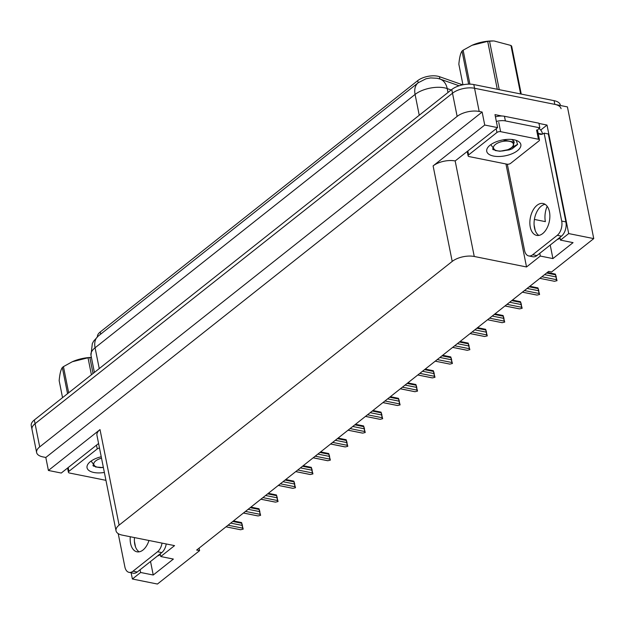<?xml version="1.0" encoding="UTF-8"?>
<svg xmlns="http://www.w3.org/2000/svg" width="625" height="625" viewBox="0 0 625 625"><rect width="100%" height="100%" fill="white"/><g stroke="black" fill="none" stroke-linecap="round" stroke-linejoin="round"><path stroke-width="0.94" d="M534.391 219.43L545.375 221.633A17.062 10.148 101.3 0 1 547.156 206.281M97.422 336.742A14.398 6.648 -11.3 0 1 100.242 331.977L417.727 80.625A14.398 6.648 -11.3 0 1 437.57 76.18A14.398 6.648 -11.3 0 1 439.414 76.672L462.648 84.844M560.055 238.102A17.062 10.148 101.3 0 1 557.18 239.547M140.078 569.758L140.625 572.484L132.383 579.008L157.43 584.039L199.602 550.648L196.656 550.062L548.633 271.398L551.578 271.992L593.75 238.609L567.43 106.906L474.555 88.266L554.828 104.375A15.992 7.383 -11.3 0 1 561.07 108.711M560.422 105.5L560.328 105A15.992 7.383 -11.3 0 0 554.086 100.664L473.812 84.555A15.992 7.383 -11.3 0 0 451.766 89.5L34.328 419.984A15.992 7.383 -11.3 0 0 31.25 425.648L31.992 429.359A15.992 7.383 -11.3 0 1 35.07 423.695L452.508 93.211A15.992 7.383 -11.3 0 1 474.555 88.266A15.992 7.383 -11.3 0 0 452.508 93.211L35.07 423.695A15.992 7.383 -11.3 0 0 31.992 429.359L36.625 452.547A15.992 7.383 -11.3 0 1 39.703 446.883L457.141 116.398A15.992 7.383 -11.3 0 1 479.188 111.453L482.133 112.039L45.812 457.477L42.867 456.883A15.992 7.383 -11.3 0 1 36.625 452.547M538.961 123.445L547.016 125.063L540.711 130.062M539.773 253.328L540.312 256.055L526.531 266.969L474.25 256.477L455.164 160.945L497.586 127.609L494.992 114.625L501.844 116M474.25 256.477A15.992 7.383 168.7 0 0 452.203 261.422L119.109 525.125L100.016 429.594L48.406 470.461L61.266 473.039L98.586 443.492M100.016 429.594A15.992 7.383 168.7 0 0 96.938 435.258L116.031 530.789A15.992 7.383 168.7 0 0 122.273 535.133L174.555 545.625L160.766 556.539L160.227 553.812M455.164 160.945A15.992 7.383 168.7 0 0 433.109 165.891L484.727 125.031L482.133 112.039M497.586 127.609L484.727 125.031M593.75 238.609L568.703 233.578L547.016 125.063M132.383 579.008L131.133 572.781M48.406 470.461L45.812 457.477M199.602 550.648L199.094 548.133M119.109 525.125A15.992 7.383 168.7 0 0 116.031 530.789M526.531 266.969L505.953 163.969M134.406 541.359L135.523 546.961M568.703 233.578L560.461 240.109L559.914 237.383M534.094 224.93L535.219 230.531M150.531 561.484L153.234 575.016L173.375 559.07L160.766 556.539M153.234 575.016L140.625 572.484M550.219 245.055L552.922 258.586L573.062 242.641L560.461 240.109M552.922 258.586L540.312 256.055M157.484 555.977A17.062 10.148 -78.7 0 0 160.367 554.531M451.18 89.969L447.211 88.57A18.664 13.062 -70.6 0 0 440 79.047L437.141 78.258L430.633 77.914L425.953 78.797L418.211 82.75A18.664 12.281 -128.4 0 0 415.086 94.43L95.078 347.773A21.328 9.844 168.7 0 0 90.977 355.32L92.32 343.586L93.672 341.102L98.211 336.094A18.664 12.281 51.6 0 0 95.078 347.773L99.242 368.594M242.258 525.57L243.195 529.125L240.656 529.742L226.023 526.812M232.773 521.469L241.312 523.188L241.562 522.586L242.453 525.414M228.039 525.211L242.672 528.148L241.562 522.586M241.734 525.312L230.711 523.102M242.672 528.148L243.195 529.125M239.469 529.508L240.656 529.742M259.656 511.633L260.625 515.32L258.094 515.945L243.461 513.008M250.203 507.664L258.742 509.383L259 508.781L259.891 511.617M245.477 511.414L260.109 514.344L259 508.781M259.172 511.516L248.141 509.297M260.109 514.344L260.625 515.32M256.906 515.703L258.094 515.945M277.133 497.961L278.062 501.523L275.531 502.141L260.898 499.203M267.641 493.867L276.18 495.578L276.43 494.977L277.32 497.813M262.914 497.609L277.547 500.547L276.43 494.977M276.602 497.711L265.578 495.492M277.547 500.547L278.062 501.523M274.336 501.898L275.531 502.141M294.555 484.164L295.5 487.719L292.969 488.336L278.336 485.398M285.078 480.062L293.617 481.773L293.867 481.18L294.758 484.008M280.344 483.805L294.977 486.742L293.867 481.18M294.039 483.906L283.016 481.695M294.977 486.742L295.5 487.719M291.773 488.094L292.969 488.336M311.969 470.227L312.938 473.914L310.398 474.531L295.766 471.594M302.508 466.258L311.047 467.969L311.305 467.375L312.195 470.203M297.781 470L312.414 472.938L311.305 467.375M311.477 470.102L300.453 467.891M312.414 472.938L312.938 473.914M309.211 474.297L310.398 474.531M542.688 233.578A16.258 9.672 -78.7 0 0 549.867 216.453A16.258 9.672 -78.7 0 0 543.062 203.492A16.258 9.672 -78.7 0 0 537.039 205.297A16.258 9.672 -78.7 0 0 529.859 222.422A16.258 9.672 -78.7 0 0 536.664 235.383A16.258 9.672 -78.7 0 0 542.688 233.578M538.844 235.406A16.258 9.672 101.3 0 1 534.148 221.492A16.258 9.672 101.3 0 1 541.242 206.141A16.258 9.672 101.3 0 1 545.086 204.312M532.703 254.758L536.906 255.594L561.453 236.164A10.664 6.344 101.3 0 0 565.898 221.906L548.328 133.977L544.125 133.133L561.695 221.062A10.664 6.344 101.3 0 1 557.25 235.32L532.703 254.758A10.664 6.344 101.3 0 1 528.75 255.938A10.664 6.344 101.3 0 1 524.555 250.461L507.32 164.227M544.125 133.133A10.664 6.344 101.3 0 1 540.172 134.312A10.664 6.344 101.3 0 1 538.344 133.414L538 132.609M536.906 255.594A10.664 6.344 101.3 0 1 532.953 256.773L528.75 255.938M538.922 128.531A5.328 3.508 -128.4 0 1 542.367 133.328L542.516 134.078M537.453 130.398A10.664 4.922 -11.3 0 1 539.836 127.828L538.906 123.188L504.445 116.273A10.664 4.922 168.7 0 0 495.438 116.852M496.359 121.484A10.664 4.922 -11.3 0 1 505.375 120.906L539.836 127.828M542.203 134.188L538.344 133.414M130.281 536.742A16.258 9.672 -78.7 0 0 136.977 551.812A16.258 9.672 -78.7 0 0 143 550.016A16.258 9.672 -78.7 0 0 148.961 540.492M162.039 543.109A10.664 6.344 101.3 0 1 157.562 551.75L133.016 571.188A10.664 6.344 101.3 0 1 129.062 572.367A10.664 6.344 101.3 0 1 124.867 566.891L118.219 533.633M139.156 551.836A16.258 9.672 101.3 0 1 134.484 537.586M166.242 543.953A10.664 6.344 101.3 0 1 161.766 552.594L137.219 572.031A10.664 6.344 101.3 0 1 133.266 573.211L129.062 572.367M514.047 139.797A17.383 8.023 -11.3 0 1 517.523 140.914A17.383 8.023 -11.3 0 1 515.875 151.805A17.383 8.023 -11.3 0 1 493.523 156.047A17.383 8.023 -11.3 0 1 488.414 146.727A17.383 8.023 -11.3 0 1 514.047 139.797M490.766 144.656L495.242 150.539L500.031 151.242L512.125 148.867L517.562 144.484L516.32 140.414M469.141 156.586A2.664 1.234 -11.3 0 1 468.102 155.859A2.664 1.234 -11.3 0 1 468.609 154.914L496.938 132.492A2.664 1.234 -11.3 0 1 500.609 131.664L538.438 139.258A2.664 1.234 -11.3 0 1 539.477 139.977A2.664 1.234 -11.3 0 1 538.961 140.922L510.641 163.352A2.664 1.234 -11.3 0 1 506.961 164.172L469.141 156.586M538.438 139.258L536.578 129.984A2.664 1.234 -11.3 0 1 537.625 130.703L539.477 139.977M499.594 151.219L509.117 149.922L512.422 148.727M492.945 149.594L495.344 150.133M508.852 149.219L517.641 144.297M104.375 472.453A17.383 8.023 -11.3 0 1 93.836 472.477A17.383 8.023 -11.3 0 1 88.727 463.164A17.383 8.023 -11.3 0 1 101.234 456.758M91.078 461.086L95.547 466.969L103.398 467.594M105.945 480.336L69.453 473.016A2.664 1.234 -11.3 0 1 68.414 472.289A2.664 1.234 -11.3 0 1 68.922 471.344L97.25 448.922A2.664 1.234 -11.3 0 1 99.5 448.07M99.906 467.656L103.383 467.508M93.258 466.023L95.656 466.563M468.625 84.148L462.023 51.078C460.516 53.195 459.461 57.57 458.844 64.211L462.953 84.781M462.023 51.078A28.789 13.297 -11.3 0 1 462.563 50.633A28.789 13.297 -11.3 0 1 463.133 50.195L469.914 84.148M511.422 147.672A10.156 4.688 -11.3 0 1 495.391 150.156A10.156 4.688 -11.3 0 1 495.414 144.461A10.156 4.688 -11.3 0 1 508.641 141.188A10.156 4.688 -11.3 0 1 512.398 146.758A10.156 4.688 -11.3 0 1 511.422 147.672M502.945 139.914L513.914 142.102L513.5 145.516L512.398 146.758M471.961 45.32A25.055 11.57 -11.3 0 1 472.211 45.211A25.055 11.57 -11.3 0 1 493.469 40.961L489.547 41.18L499.234 89.656M520.633 93.953L510.945 45.469A28.789 13.297 -11.3 0 1 511.672 46.172L521.25 94.07M497.281 89.266L487.703 41.359A28.789 13.297 -11.3 0 1 489.547 41.18M487.703 41.359L471.984 45.312L463.133 50.195M510.945 45.469L494.094 40.977M514.211 142.766L513.914 141.297L511.789 139.469M67.562 393.672L62.328 367.508C60.828 369.625 59.766 374 59.156 380.641L62.547 397.641M62.328 367.508A28.789 13.297 -11.3 0 1 62.875 367.07A28.789 13.297 -11.3 0 1 63.445 366.625L68.672 392.789M103.344 467.312A10.156 4.688 -11.3 0 1 95.703 466.586A10.156 4.688 -11.3 0 1 95.719 460.891A10.156 4.688 -11.3 0 1 101.523 458.195M72.266 361.75A25.055 11.57 -11.3 0 1 72.523 361.641A25.055 11.57 -11.3 0 1 91.398 357.406M91.414 374.789L88.016 357.789A28.789 13.297 -11.3 0 1 89.859 357.609L93.039 373.5M88.016 357.789L72.297 361.742L63.445 366.625M91.406 357.477L89.859 357.609M329.438 456.555L330.367 460.109L327.836 460.727L313.203 457.789M319.945 452.453L328.484 454.164L328.734 453.57L329.625 456.398M315.219 456.195L329.852 459.133L328.734 453.57M328.914 456.297L317.883 454.086M329.852 459.133L330.367 460.109M326.641 460.492L327.836 460.727M346.867 442.758L347.805 446.305L345.273 446.922L330.641 443.992M337.383 438.648L345.922 440.367L346.172 439.766L347.062 442.594M332.648 442.391L347.289 445.328L346.172 439.766M346.344 442.492L335.32 440.281M347.289 445.328L347.805 446.305M344.078 446.688L345.273 446.922M364.273 428.812L365.242 432.5L362.703 433.125L348.07 430.188M354.82 424.844L363.359 426.562L363.609 425.961L364.5 428.797M350.086 428.594L364.719 431.531L363.609 425.961M363.781 428.695L352.758 426.477M364.719 431.531L365.242 432.5M361.516 432.883L362.703 433.125M381.742 415.141L382.672 418.703L380.141 419.32L365.508 416.383M372.25 411.047L380.789 412.758L381.047 412.156L381.938 414.992M367.523 414.789L382.156 417.727L381.047 412.156M381.219 414.891L370.188 412.68M382.156 417.727L382.672 418.703M378.953 419.078L380.141 419.32M399.18 401.336L400.109 404.898L397.578 405.516L382.945 402.578M389.688 397.242L398.227 398.953L398.477 398.359L399.367 401.188M384.961 400.984L399.594 403.922L398.477 398.359M398.648 401.086L387.625 398.875M399.594 403.922L400.109 404.898M396.383 405.273L397.578 405.516M416.578 387.406L417.547 391.094L415.016 391.711L400.383 388.773M407.125 383.438L415.664 385.148L415.914 384.555L416.805 387.383M402.391 387.18L417.023 390.117L415.914 384.555M416.086 387.281L405.062 385.07M417.023 390.117L417.547 391.094M413.82 391.477L415.016 391.711M434.039 373.742L434.984 377.289L432.445 377.906L417.812 374.969M424.555 369.633L433.094 371.344L433.352 370.75L434.242 373.578M419.828 373.375L434.461 376.312L433.352 370.75M433.523 373.477L422.5 371.266M434.461 376.312L434.984 377.289M431.258 377.672L432.445 377.906M451.484 359.93L452.414 363.484L449.883 364.109L435.25 361.172L449.883 364.109M441.992 355.828L450.531 357.547L450.781 356.945L451.672 359.773M437.266 359.578L451.898 362.508L450.781 356.945M450.961 359.672L439.93 357.461M451.898 362.508L452.414 363.484M448.688 363.867L449.266 364.008M468.883 345.992L469.852 349.68L467.32 350.305L452.688 347.367M459.43 342.023L467.969 343.742L468.219 343.141L469.109 345.977M454.695 345.773L469.336 348.711L468.219 343.141M468.391 345.875L457.367 343.656M469.336 348.711L469.852 349.68M466.125 350.062L467.32 350.305M486.344 332.328L487.289 335.883L484.75 336.5L470.117 333.562M476.867 328.227L485.406 329.938L485.656 329.336L486.547 332.172M472.133 331.969L486.766 334.906L485.656 329.336M485.828 332.07L474.805 329.859M486.766 334.906L487.289 335.883M483.562 336.258L484.75 336.5M503.789 318.516L504.719 322.078L502.187 322.695L487.555 319.758L502.187 322.695M494.297 314.422L502.836 316.133L503.094 315.539L503.984 318.367M489.57 318.164L504.203 321.102L503.094 315.539M503.266 318.266L492.234 316.055M504.203 321.102L504.719 322.078M501 322.453L501.57 322.602M521.188 304.586L522.156 308.273L519.625 308.891L504.992 305.953M511.734 300.617L520.273 302.328L520.523 301.734L521.414 304.562M507.008 304.359L521.641 307.297L520.523 301.734M520.695 304.461L509.672 302.25M521.641 307.297L522.156 308.273M518.43 308.656L519.625 308.891M538.648 290.922L539.594 294.469L537.062 295.086L522.43 292.156M529.172 286.812L537.711 288.531L537.961 287.93L538.852 290.758M524.438 290.555L539.07 293.492L537.961 287.93M538.133 290.656L527.109 288.445M539.07 293.492L539.594 294.469M535.867 294.852L537.062 295.086M556.094 277.109L557.031 280.664L554.492 281.289L539.859 278.352L554.492 281.289M546.602 273.008L555.141 274.727L555.398 274.125L556.289 276.953M541.875 276.758L556.508 279.688L555.398 274.125M555.57 276.852L544.547 274.641M556.508 279.688L557.031 280.664M553.305 281.047L553.883 281.188M439.414 76.672L439.875 79M479.188 111.453L473.812 84.555M457.141 116.398L451.766 89.5M39.703 446.883L34.328 419.984M452.203 261.422L433.109 165.891M100.242 331.977L100.672 334.141M417.727 80.625L418.156 82.789M447.992 92.484L447.211 88.57A21.328 9.844 168.7 0 0 444.484 87.836A21.328 9.844 168.7 0 0 415.086 94.43L419.242 115.25M554.086 100.664L554.828 104.375M505.375 120.906L504.445 116.273M561.453 236.164L557.25 235.32M565.898 221.906L561.695 221.062M161.766 552.594L157.562 551.75M133.016 571.188L137.219 572.031M468.609 154.914L467.859 151.141M500.609 131.664L498.758 122.391M496.938 132.492L496.188 128.719M68.922 471.344L68.172 467.57M97.25 448.922L96.492 445.148M440 79.047L459.133 85.773M98.211 336.094L418.211 82.75M90.977 355.32L94.398 372.43M233.453 520.93L241.469 522.539M226 526.828L240.047 529.648M250.883 507.125L258.906 508.734M243.438 513.031L257.477 515.844M268.32 493.328L276.344 494.938M260.867 499.227L274.914 502.039M285.758 479.523L293.773 481.133M278.305 485.422L292.352 488.242M303.195 465.719L311.211 467.328M295.742 471.617L309.781 474.438M468.102 155.859L467.25 151.625M68.414 472.289L67.562 468.055M495.391 150.156L492.547 148.781M95.703 466.586L92.859 465.211M320.625 451.914L328.648 453.523M313.172 457.812L327.219 460.633M338.062 438.109L346.086 439.719M330.609 444.008L344.656 446.828M355.5 424.305L363.516 425.914M348.047 430.211L362.094 433.023M372.93 410.508L380.953 412.117M365.484 416.406L379.523 419.227M390.367 396.703L398.391 398.312M382.914 402.602L396.961 405.422M407.805 382.898L415.82 384.508M400.352 388.797L414.398 391.617M425.242 369.094L433.258 370.703M417.789 374.992L431.828 377.812M442.672 355.289L450.695 356.898M460.109 341.484L468.133 343.094M452.656 347.391L466.703 350.203M477.547 327.688L485.562 329.297M470.094 333.586L484.141 336.406M494.977 313.883L503 315.492M512.414 300.078L520.438 301.688M504.961 305.977L519.008 308.797M529.852 286.273L537.867 287.883M522.398 292.172L536.445 294.992M547.289 272.469L555.305 274.078"/></g></svg>
